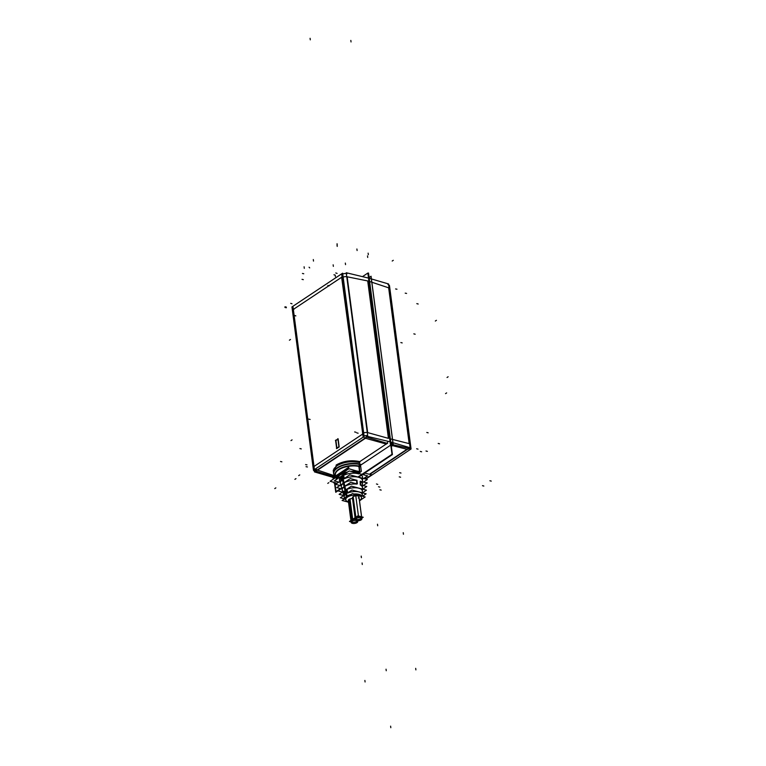 <?xml version="1.0" encoding="UTF-8"?>
<svg xmlns="http://www.w3.org/2000/svg" width="766" height="766" viewBox="0 0 766 766"><rect width="100%" height="100%" fill="white"/><g stroke="black" fill="none" stroke-linecap="round" stroke-linejoin="round"><path stroke-width="1.15" d="M408.604 447.296L408.106 448.148L408.604 447.296M360.001 472.344L358.306 473.474L360.001 472.344M364.501 478.76L365.133 477.505L364.501 478.76M364.855 475.121L363.544 473.79L364.855 475.121M335.872 440.603L336.858 448.1L335.872 440.603M336.896 448.397L338.965 447.018L336.896 448.397M339.156 446.674L338.151 439.014L339.156 446.674L336.446 448.464M366.493 437.185L367.287 435.595L366.493 437.185M367.709 280.94L388.429 438.363L367.67 432.599L347.161 276.794L367.709 280.94L388.429 438.363L367.67 432.599L347.161 276.794L367.709 280.94M387.002 443.313L388.094 441.331L387.002 443.313M386.217 444.031L359.819 461.601L386.217 444.031L365.459 438.267L317.593 470.123L365.459 438.267L386.217 444.031M336.973 465.517L336.523 464.952L333.536 472.679L336.523 464.952L336.973 465.517C343.666 461.707 351.163 460.644 359.445 462.348L359.714 461.668C351.173 459.926 343.436 461.017 336.523 464.952C343.436 461.017 351.173 459.926 359.714 461.668L359.445 462.348C351.163 460.644 343.666 461.707 336.973 465.517L333.382 470.018M340.487 476.797L343.168 474.93L343.647 478.606L343.158 474.901L340.487 476.797M359.254 466.13L359.857 471.55L356.372 470.937L359.857 471.55L358 473.302L359.857 471.55L359.254 466.13A15.119 6.798 -7.5 0 0 342.191 467.576A15.119 6.798 -7.5 0 0 335.479 475.447A15.119 6.798 -7.5 0 1 342.191 467.576A15.119 6.798 -7.5 0 1 359.254 466.13M343.082 472.632L339.319 474.508L336.868 476.768L339.319 474.508L343.082 472.632M339.778 475.073L336.58 479.372L339.778 475.073L347.486 472.105L339.778 475.073M337.327 481.69L338.179 482.561L337.327 481.69M342.019 488.124A10.676 4.797 -7.5 0 1 341.349 487.004A10.676 4.797 -7.5 0 1 343.647 483.116A10.676 4.797 -7.5 0 1 356.669 480.493L356.793 484.093L356.669 480.493A10.676 4.797 -7.5 0 0 343.647 483.116A10.676 4.797 -7.5 0 0 342.019 488.124M342.747 491.916L342.287 490.317A10.178 4.577 -7.5 0 1 344.47 486.611A10.178 4.577 -7.5 0 1 356.793 484.093A10.178 4.577 -7.5 0 0 344.47 486.611A10.178 4.577 -7.5 0 0 343.187 491.619M343.273 493.773A9.652 4.337 -7.5 0 1 343.896 491.533M344.882 499.442L344.25 497.239A9.135 4.108 -7.5 0 1 344.959 494.98A9.135 4.108 -7.5 0 0 344.892 498.254M345.016 494.913L344.135 491.255L345.016 494.913M340.755 484.916L340.41 483.7A11.174 5.027 -7.5 0 1 341.512 480.675M341.569 480.617L340.698 476.959L341.569 480.617M362.021 488.976A10.178 4.577 -7.5 0 0 360.355 485.06A10.178 4.577 -7.5 0 1 362.423 487.664L362.404 489.072M360.154 481.412L360.279 485.022L360.154 481.412M360.46 481.565A10.676 4.797 -7.5 0 1 362.481 484.227A10.676 4.797 -7.5 0 1 362.213 485.299A10.676 4.797 -7.5 0 0 360.46 481.565M361.964 496.014A9.135 4.108 -7.5 0 0 358.421 491.839A9.135 4.108 -7.5 0 0 347.85 493.026L346.969 489.369A9.652 4.337 -7.5 0 1 358.354 488.095A9.652 4.337 -7.5 0 1 361.887 492.662A9.652 4.337 -7.5 0 0 362.375 491.265A9.652 4.337 -7.5 0 0 357.071 487.875A9.652 4.337 -7.5 0 0 346.969 489.369L347.85 493.026A9.135 4.108 -7.5 0 1 357.358 491.667A9.135 4.108 -7.5 0 1 362.318 494.855L362.586 477.084M362.318 481.747A11.174 5.027 -7.5 0 0 357.138 476.979A11.174 5.027 -7.5 0 0 344.403 478.731L343.532 475.073L344.403 478.731A11.174 5.027 -7.5 0 1 356.219 476.845A11.174 5.027 -7.5 0 1 362.529 480.789L362.51 481.795M362.577 477.074A11.701 5.266 -7.5 0 1 362.586 477.189A11.701 5.266 -7.5 0 1 362.366 478.195A11.701 5.266 -7.5 0 0 362.577 477.074M351.728 519.97L349.018 499.413A3.303 1.484 172.5 0 1 352.532 498.551A3.303 1.484 172.5 0 0 349.018 499.413A3.303 1.484 172.5 0 0 348.291 500.514L351.173 522.393A3.303 1.484 -7.5 0 1 352.896 520.803L350.014 498.925L352.896 520.803A3.303 1.484 -7.5 0 0 351.173 522.393A3.303 1.484 -7.5 0 1 352.896 520.803L350.014 498.925L352.896 520.803A3.303 1.484 -7.5 0 0 351.173 522.393A3.303 1.484 -7.5 0 1 354.256 520.487A3.303 1.484 -7.5 0 1 357.722 521.531A3.303 1.484 -7.5 0 1 354.371 523.465A3.303 1.484 -7.5 0 0 357.722 521.531A3.303 1.484 -7.5 0 1 354.371 523.465A3.303 1.484 -7.5 0 0 357.722 521.531A3.303 1.484 -7.5 0 0 354.256 520.487A3.303 1.484 -7.5 0 0 351.173 522.393A3.303 1.484 -7.5 0 1 354.256 520.487A3.303 1.484 -7.5 0 1 357.722 521.531A3.303 1.484 -7.5 0 0 354.256 520.487A3.303 1.484 -7.5 0 0 351.173 522.393A3.303 1.484 -7.5 0 0 354.074 523.494A3.303 1.484 -7.5 0 0 357.598 522.058A3.303 1.484 -7.5 0 1 354.074 523.494A3.303 1.484 -7.5 0 1 351.173 522.393A3.303 1.484 -7.5 0 0 354.074 523.494A3.303 1.484 -7.5 0 0 357.598 522.058A3.303 1.484 -7.5 0 1 354.074 523.494A3.303 1.484 -7.5 0 1 351.173 522.393A3.303 1.484 -7.5 0 0 351.249 522.642A3.303 1.484 -7.5 0 1 351.173 522.393A3.303 1.484 -7.5 0 0 351.249 522.642A3.303 1.484 -7.5 0 1 351.173 522.393L351.01 521.167A3.303 1.484 172.5 0 1 351.738 520.057A3.303 1.484 172.5 0 0 352.216 522.115A3.303 1.484 172.5 0 0 356.832 521.407A3.303 1.484 172.5 0 0 357.339 520.957M355.405 518.879A3.303 1.484 -7.5 0 1 355.874 517.299A3.303 1.484 -7.5 0 0 355.146 518.41L355.309 519.645A3.303 1.484 172.5 0 0 358.785 520.679A3.303 1.484 172.5 0 0 361.868 518.774A3.303 1.484 172.5 0 1 358.785 520.679A3.303 1.484 172.5 0 1 355.309 519.645A3.303 1.484 172.5 0 0 358.785 520.679A3.303 1.484 172.5 0 0 361.868 518.774A3.303 1.484 172.5 0 1 358.785 520.679A3.303 1.484 172.5 0 1 355.309 519.645A3.303 1.484 172.5 0 1 358.67 517.701L355.788 495.822L358.67 517.701A3.303 1.484 172.5 0 0 355.309 519.645A3.303 1.484 172.5 0 1 358.67 517.701L355.788 495.822L358.67 517.701A3.303 1.484 172.5 0 0 355.309 519.645L352.427 497.756A3.303 1.484 -7.5 0 1 353.164 496.655A3.303 1.484 -7.5 0 1 356.717 495.803A3.303 1.484 -7.5 0 1 358.986 496.895L361.705 517.548A3.303 1.484 -7.5 0 0 359.436 516.447A3.303 1.484 -7.5 0 0 355.874 517.299A3.303 1.484 -7.5 0 1 360.499 516.6A3.303 1.484 -7.5 0 1 360.978 518.649A3.303 1.484 -7.5 0 1 355.529 518.984A3.303 1.484 -7.5 0 0 360.978 518.649A3.303 1.484 -7.5 0 0 361.485 518.199M351.393 521.742A3.303 1.484 172.5 0 0 356.832 521.407A3.303 1.484 172.5 0 0 357.483 520.736M355.252 519.204A3.303 1.484 172.5 0 0 351.738 520.057A3.303 1.484 172.5 0 1 355.252 519.204M337.94 439.244L335.929 440.584L336.906 448.062L335.929 440.584L337.94 439.244M387.998 284.636A3.658 1.647 -7.5 0 1 389.492 285.728L411.074 448.981L365.822 479.104M409.638 447.899L409.8 449.125A3.658 1.647 -7.5 0 0 410.825 447.765A3.658 1.647 -7.5 0 0 409.992 446.894M408.383 448.713A3.658 2.403 56.4 0 0 409.417 448.436A3.658 2.403 56.4 0 0 410.222 447.009M367.9 273.424L368.513 273.012L392.412 454.573L358.488 477.161L392.412 454.573L368.513 273.012L367.9 273.424M341.052 488.756L335.747 492.289L334.474 482.57L335.747 492.289L341.052 488.756L336.714 487.607L350.311 478.559L357.061 480.349M369.107 277.512L371.06 276.22L393.293 445.113L391.34 446.415L393.293 445.113L371.06 276.22L393.293 445.113L391.34 446.415L393.293 445.113L371.06 276.22L369.107 277.512M390.89 442.968L392.154 443.322M369.212 278.297L388.544 283.956L410.107 447.727L390.775 442.068M408.527 448.244A4.347 2.786 -75.8 0 0 409.006 447.411M369.863 474.355L408.939 448.34L391.062 444.29M359.34 462.52L359.541 464.081M358.804 466.35L359.599 464.091M358.823 466.159L359.57 471.779M365.765 477.084A14.966 6.731 -7.5 0 1 365.009 478.894M365.401 478.999L371.711 474.796L364.578 473.101M361.399 475.217A11.691 5.257 -7.5 0 1 362.605 477.457A11.691 5.257 -7.5 0 1 362.577 477.869M342.632 273.184L291.951 306.927L313.457 470.247L364.137 436.505L342.632 273.184M314.855 469.941L315.027 471.272A3.658 1.647 -7.5 0 1 313.533 470.19M316.262 470.621A3.658 2.403 -123.6 0 1 314.702 469.414M367.67 435.634A3.658 1.647 172.5 0 0 364.07 436.026M346.998 273.74A3.658 1.647 172.5 0 0 341.55 274.611M333.89 482.953L334.503 482.551L333.89 482.953L333.813 482.341L333.89 482.953M358.747 466.417L390.526 445.266L367.852 273.06L362.471 276.641L367.852 273.06L390.526 445.266L358.747 466.417M333.382 479.085L333.248 478.032L333.382 479.085M368.235 273.721L392.01 454.315L357.923 477.007L392.01 454.315L368.235 273.721M340.497 488.612L336.025 491.58L334.847 482.647L336.025 491.58L340.497 488.612M371.012 276.335L369.116 277.598L371.012 276.335L393.226 445.065L391.33 446.329L393.226 445.065L391.33 446.329L393.226 445.065L371.012 276.335L369.116 277.598L371.012 276.335L393.226 445.065L371.012 276.335M390.899 443.035L392.106 443.351M348.856 467.375L332.951 477.965L334.512 478.329M339.606 480.876A11.691 5.257 -7.5 0 1 339.472 480.483A11.691 5.257 -7.5 0 1 345.705 474.48A11.691 5.257 -7.5 0 1 358.871 473.924M361.351 471.377L360.547 465.221L361.351 471.377M335.278 476.193A16.526 7.43 -7.5 0 1 333.65 473.532A16.526 7.43 -7.5 0 1 342.766 465.431A16.526 7.43 -7.5 0 1 360.767 464.589M333.488 472.316L334.072 468.495L337.088 465.661L336.456 464.866L333.536 473.206M334.436 476.758L315.64 471.033L366.608 437.108L387.596 443.495M315.812 470.381A4.347 2.652 108.4 0 1 315.439 470.305A4.347 2.652 108.4 0 1 314.769 469.893M314.491 471.923L333.382 477.457M366.828 435.567A4.347 2.451 105.5 0 1 365.018 438.162M389.262 441.609L367.785 436.457L346.232 272.734L367.699 277.895M336.121 465.086L336.753 464.675C343.924 460.845 351.709 459.849 360.106 461.678C351.268 459.811 343.273 460.95 336.121 465.086L336.772 465.872C343.608 461.917 351.259 460.835 359.742 462.626M360.671 464.703A16.373 7.363 172.5 0 0 340.19 466.561A16.373 7.363 172.5 0 0 335.364 476.136M360.729 464.292A16.526 7.43 172.5 0 0 333.89 471.329M360.796 464.397A16.603 7.468 172.5 0 0 341.129 465.814A16.603 7.468 172.5 0 0 334.168 474.949M359.972 466.312A15.119 6.798 172.5 0 0 342.565 467.432A15.119 6.798 172.5 0 0 335.489 475.456M359.915 466.714A14.966 6.731 172.5 0 0 343.685 467.471A14.966 6.731 172.5 0 0 335.393 474.767A14.966 6.731 172.5 0 0 335.403 474.843L335.364 474.527M336.073 479.707A14.966 6.731 -7.5 0 1 347.831 471.885M350.905 471.416A14.966 6.731 -7.5 0 1 360.614 472.028M337.059 483.298L330.127 481.259L348.923 468.744L360.212 472.067M338.103 438.813L335.412 440.603M338.974 447.095L337.863 438.659M335.575 440.182L336.686 448.617M351.182 522.144L351.249 522.642L351.182 522.144M362.758 489.168L366.751 486.506L360.403 484.821M360.403 481.163L360.872 484.715M361.868 518.774A3.303 1.484 172.5 0 0 361.782 518.534L358.909 496.655L361.782 518.534A3.303 1.484 172.5 0 1 361.868 518.774A3.303 1.484 172.5 0 0 361.782 518.534A3.303 1.484 172.5 0 1 361.868 518.774A3.303 1.484 172.5 0 0 358.957 517.682A3.303 1.484 172.5 0 0 355.434 519.118L352.561 497.239L355.434 519.118A3.303 1.484 172.5 0 1 358.957 517.682A3.303 1.484 172.5 0 1 361.868 518.774A3.303 1.484 172.5 0 0 358.957 517.682A3.303 1.484 172.5 0 0 355.434 519.118A3.303 1.484 172.5 0 1 358.957 517.682A3.303 1.484 172.5 0 1 361.868 518.774L358.986 496.895L361.868 518.774A3.303 1.484 172.5 0 1 360.135 520.363A3.303 1.484 172.5 0 0 361.868 518.774A3.303 1.484 172.5 0 1 360.135 520.363A3.303 1.484 172.5 0 0 361.868 518.774M342.469 492.098L337.892 490.882L350.818 482.274L357.157 483.959M357.387 483.786L356.918 480.234M345.207 498.388A8.732 3.926 172.5 0 1 347.237 496.483L342.479 475.935M347.122 501.797A8.732 3.926 172.5 0 0 348.511 502.228M359.493 500.782A8.732 3.926 172.5 0 0 360.671 500.054L360.671 499.949M338.869 482.101L334.302 480.885L340.458 476.787M340.822 480.493L340.334 476.787L340.822 480.493M339.903 485.481L335.537 484.323L341.349 480.454M343.695 495.535L339.118 494.329L343.934 491.121M344.327 494.807L343.838 491.092L344.327 494.807M344.499 498.867L340.353 497.766L344.834 494.779M361.246 499.566A8.732 3.926 172.5 0 1 359.982 500.504L359.982 500.409M361.408 495.956A8.732 3.926 172.5 0 0 355.721 494.443M349.784 495.353A8.732 3.926 172.5 0 0 346.548 496.942L341.559 476.538M359.493 500.734L365.171 496.952L352.456 493.572L342.096 500.466L348.511 502.161M361.791 518.209L363.228 517.251L357.933 515.834L353.624 518.706L355.242 519.137M363.486 482.063L367.326 479.506L349.765 474.843L343.953 478.712M363.611 478.52L367.613 475.858L349.21 470.966L343.053 475.064M362.49 496.244L366.158 493.802L351.967 490.029L347.486 493.007M346.663 489.215L347.151 492.921L346.663 489.215M362.452 492.816L366.445 490.154L351.403 486.151L346.586 489.359M348.702 467.26L332.837 477.821L334.589 478.281M363.189 485.558L367.029 483.001L360.288 481.211M359.091 519.999L355.491 519.042M355.424 519.022L353.796 518.592L349.478 521.464L351.106 521.895M335.623 440.536L337.892 439.033L335.623 440.536M335.853 440.412L336.906 448.426L339.185 446.961M336.638 448.244L338.907 446.731L336.638 448.244M335.211 275.051L335.412 276.593M345.332 263.083L345.533 264.624M294.479 315.544L295.82 315.908M402.188 342.909L400.848 342.555M294.47 315.468L295.81 315.831M304.092 266.779L304.303 268.32M337.011 244.871L337.212 246.413M368.12 253.144L368.322 254.685M309.081 267.219L309.694 267.889M393.293 260.306L392.202 261.034M289.404 340.2L290.496 339.472M389.32 289.902A3.658 1.647 172.5 0 0 389.071 287.968A3.658 1.647 172.5 0 1 389.904 288.839L410.413 444.653A3.658 1.647 172.5 0 0 409.59 443.782A3.658 1.647 172.5 0 1 410.413 444.653M408.47 449.067A3.658 2.403 -123.6 0 1 407.426 449.355A3.658 2.403 -123.6 0 0 408.46 449.077L409.417 448.436M390.354 438.87L409.178 443.629L388.659 287.825L369.633 281.495L388.659 287.825L409.178 443.629L390.354 438.87L409.58 443.734M391.196 445.305L406.957 449.297L369.451 474.259L406.957 449.297L391.196 445.305M409.887 447.966L410.021 448.991M285.009 306.764L286.388 307.147M335.776 272.964L337.088 273.405M356.832 432.886L358.124 433.211M362.098 562.972L362.299 564.513L362.098 562.972M386.246 670.738L386.045 669.197M415.89 669.896L415.689 668.354M290.687 303.355L292.009 303.786M418.188 304.025L416.819 303.642M327.867 285.44L329.236 285.814M333.957 274.755L335.269 275.185M350.828 40.407L351.029 41.948L350.828 40.407M354.648 431.938L355.951 432.263M390.813 727.7L390.612 726.158L390.813 727.7M305.596 464.589L306.965 464.866M284.904 307.405L286.293 307.788M292.602 308.909L293.924 309.32M306.055 466.685L307.434 466.963M428.156 432.819L426.815 432.464M415.172 334.215L413.832 333.852M328.844 482.666L327.752 483.384L328.844 482.666M341.636 277.263L293.771 309.129L293.416 310.029L313.936 465.843L314.453 466.168L362.318 434.303L362.672 433.403L341.636 277.263L293.771 309.129L293.416 310.029L313.936 465.843L314.453 466.168L362.318 434.303L362.672 433.403A3.658 1.647 -7.5 0 1 367.259 432.522A3.658 1.647 -7.5 0 0 362.672 433.403L341.636 277.263M315.659 468.782A3.658 2.403 56.4 0 0 317.22 469.979A3.658 2.403 56.4 0 1 315.659 468.782M363.524 436.917A3.658 2.403 56.4 0 0 365.076 438.123A3.658 2.403 56.4 0 1 363.524 436.917M346.749 276.708A3.658 1.647 -7.5 0 0 343.149 277.101A3.658 1.647 -7.5 0 1 346.749 276.708L367.948 280.988M334.934 475.887L317.593 470.123L334.934 475.887M333.947 471.214A16.526 7.43 -7.5 0 1 359.943 464.1A16.526 7.43 -7.5 0 0 333.947 471.214M359.896 464.483A16.373 7.363 172.5 0 0 339.788 466.733A16.373 7.363 172.5 0 0 335.355 476.146A16.373 7.363 172.5 0 1 339.788 466.733A16.373 7.363 172.5 0 1 359.896 464.483M335.393 474.786A14.966 6.731 172.5 0 1 343.245 467.614A14.966 6.731 172.5 0 1 359.197 466.523A14.966 6.731 172.5 0 0 342.163 468.016A14.966 6.731 172.5 0 0 335.747 475.887M359.599 472.229L351.508 471.569L359.599 472.229M342.594 276.631L292.813 309.761M293.005 306.917L314.338 468.955M313.495 466.81L363.275 433.671M363.074 436.515L341.741 274.477M396.97 289.222L395.601 288.954M310.086 38.3L310.287 39.842M365.085 681.97L364.884 680.428M302.436 273.452L303.748 273.768M377.782 484.399L376.47 483.968M427.38 451.385L426.001 451.002M406.583 293.426L405.214 293.148M379.84 487.119L378.5 486.764M367.249 482.944L365.937 482.513M418.025 449.144L416.637 448.761M386.466 444.098L365.037 438.152M400.982 473.043L399.641 472.689M299.918 448.56L301.258 448.914M400.58 477.208L399.239 476.854M280.528 461.477L281.869 461.831M381.19 490.116L379.84 489.761M302.024 279.331L303.336 279.667M489.895 480.751L491.236 481.105L489.895 480.751M482.484 485.682L483.825 486.037L482.484 485.682M337.059 243.732L337.26 245.264L337.059 243.732M313.294 259.54L313.505 261.082L313.294 259.54M333.143 264.816L333.354 266.357L333.143 264.816M356.899 248.998L357.109 250.539L356.899 248.998M436.429 320.312L435.337 321.04M446.635 392.91L445.544 393.628M403.443 534.237L403.242 532.696M439.54 443.801L438.2 443.447M274.764 488.593L275.846 487.865M367.508 255.901L367.718 257.443M294.9 479.344L295.982 478.616M448.129 376.767L447.047 377.494M298.673 475.619L299.765 474.891M290.984 440.594L292.076 439.866M308.784 419.098L310.125 419.462M421.635 451.796L420.295 451.433M377.695 525.773L377.494 524.231M346.768 496.234A8.799 3.954 -7.5 0 0 344.834 498.637A8.799 3.954 -7.5 0 1 346.768 496.234A8.799 3.954 -7.5 0 1 351.106 494.472A8.799 3.954 -7.5 0 0 346.768 496.234L344.47 486.611M354.084 494.003A8.799 3.954 -7.5 0 1 361.973 496.1A8.799 3.954 -7.5 0 0 354.084 494.003M343.618 483.011L342 476.232M352.686 498.235A3.303 1.484 -7.5 0 1 353.164 496.655L355.864 517.213M353.164 496.655L356.037 518.534L353.164 496.655A3.303 1.484 -7.5 0 1 357.779 495.947A3.303 1.484 -7.5 0 1 358.258 498.005M347.525 497.086A7.938 3.571 -7.5 0 1 358.612 495.401A7.938 3.571 -7.5 0 1 359.752 500.332A7.938 3.571 -7.5 0 1 359.465 500.514A7.938 3.571 -7.5 0 0 359.752 500.332A7.938 3.571 -7.5 0 0 358.612 495.401A7.938 3.571 -7.5 0 0 347.525 497.086A7.938 3.571 -7.5 0 0 348.482 501.96A7.938 3.571 -7.5 0 1 347.525 497.086M349.018 499.413L351.9 521.292L349.018 499.413M361.399 557.638L361.198 556.106L361.399 557.638M409.8 447.641L409.015 448.627M365.382 473.292L365.296 472.622L365.382 473.292M314.424 469.606L315.592 470.343L314.424 469.606M333.344 471.205L333.612 473.244M333.641 473.398L335.355 476.146M389.492 285.728L410.825 447.765M333.239 470.381L333.65 473.532M315.994 470.487L315.439 470.305M357.617 520.736L357.722 521.531L357.617 520.736M344.681 498.743L339.395 480.129"/></g></svg>

